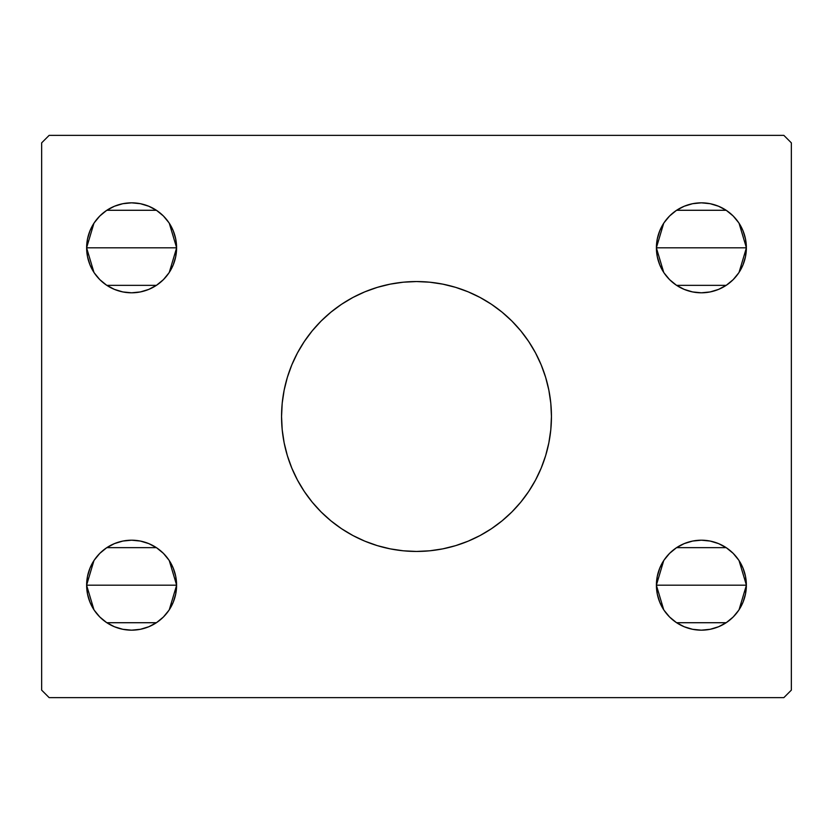 <?xml version="1.0" encoding="UTF-8"?>
<svg xmlns="http://www.w3.org/2000/svg" width="833" height="833" viewBox="0 0 833 833"><rect width="100%" height="100%" fill="white"/><g stroke="black" fill="none" stroke-linecap="round" stroke-linejoin="round"><path stroke-width="1.25" d="M287.312 377.484A134.946 134.946 0 0 0 281.554 416.5A134.946 134.946 0 0 1 416.5 281.554A134.946 134.946 0 0 1 551.446 416.5A134.946 134.946 0 0 0 545.688 377.484M545.594 377.172A134.946 134.946 0 0 0 511.92 321.08L520.812 330.888L528.705 341.53L535.515 352.89L541.169 364.854L545.636 377.328L548.853 390.177L550.8 403.276L551.446 416.5L550.8 429.724L548.853 442.823L545.636 455.672L541.169 468.146L535.515 480.11L528.705 491.47L520.812 502.112L511.92 511.92L502.112 520.812L491.47 528.705L480.11 535.515L468.146 541.169L455.672 545.636L442.823 548.853L429.724 550.8L416.5 551.446L403.276 550.8L390.177 548.853L377.328 545.636L364.854 541.169L352.89 535.515L341.53 528.705L330.888 520.812L321.08 511.92L312.188 502.112L304.295 491.47L297.485 480.11L291.831 468.146L287.364 455.672L284.147 442.823L282.2 429.724L281.554 416.5L282.2 403.276L284.147 390.177L287.364 377.328L291.831 364.854L297.485 352.89L304.295 341.53L312.188 330.888L321.08 321.08A134.946 134.946 0 0 0 287.406 377.172M352.796 297.537A134.946 134.946 0 0 0 341.53 304.295L352.89 297.485L364.854 291.831L377.328 287.364L390.177 284.147L403.276 282.2L416.5 281.554L429.724 282.2L442.823 284.147L455.672 287.364L468.146 291.831L480.11 297.485L491.47 304.295A134.946 134.946 0 0 0 480.204 297.537M480.027 297.443A134.946 134.946 0 0 0 352.973 297.443M663.984 610.173L659.83 602.394L657.268 593.96L656.404 585.183A44.982 44.982 0 0 1 701.386 540.2A44.982 44.982 0 0 1 746.368 585.183L656.404 585.183L657.268 576.405L659.83 567.971L663.984 560.192L669.576 553.372L676.396 547.781L684.174 543.626L692.608 541.065L701.386 540.2L710.164 541.065L718.598 543.626L726.376 547.781L733.196 553.372L738.788 560.192L742.942 567.971L745.504 576.405L746.368 585.183L745.504 593.96L742.942 602.394L738.788 610.173L733.196 616.993L726.376 622.584L718.598 626.739L710.164 629.3L701.386 630.165L692.608 629.3L684.174 626.739L676.396 622.584L669.576 616.993L663.984 610.173L659.83 602.394L657.268 593.96L656.404 585.183L657.268 576.405L659.83 567.971L663.984 560.192M656.404 585.047L663.724 560.588M664.265 559.776L669.149 553.81M670.003 552.956L676.167 547.937M676.594 547.645L726.178 547.645M726.626 547.947L732.769 552.956M733.623 553.81L738.496 559.766M739.038 560.567L746.368 585.047M94.212 272.808L90.058 265.029L87.496 256.595L86.632 247.817A44.982 44.982 0 0 1 131.614 202.836A44.982 44.982 0 0 1 176.596 247.817L86.632 247.817L87.496 239.04L90.058 230.606L94.212 222.828L99.804 216.007L106.624 210.416L114.402 206.261L122.836 203.7L131.614 202.836L140.392 203.7L148.826 206.261L156.604 210.416L163.424 216.007L169.016 222.828L173.17 230.606L175.732 239.04L176.596 247.817L175.732 256.595L173.17 265.029L169.016 272.808L163.424 279.628L156.604 285.219L148.826 289.374L140.392 291.935L131.614 292.799L122.836 291.935L114.402 289.374L106.624 285.219L99.804 279.628L94.212 272.808L90.058 265.029L87.496 256.595L86.632 247.817L87.496 239.04L90.058 230.606L94.212 222.828M86.632 247.682L93.952 223.223M94.493 222.411L99.377 216.445M100.231 215.591L106.395 210.572M106.822 210.28L156.406 210.28M156.854 210.582L162.997 215.591M163.851 216.445L168.724 222.401M169.266 223.202L176.596 247.682M94.212 610.173L90.058 602.394L87.496 593.96L86.632 585.183A44.982 44.982 0 0 1 131.614 540.2A44.982 44.982 0 0 1 176.596 585.183L86.632 585.183L87.496 576.405L90.058 567.971L94.212 560.192L99.804 553.372L106.624 547.781L114.402 543.626L122.836 541.065L131.614 540.2L140.392 541.065L148.826 543.626L156.604 547.781L163.424 553.372L169.016 560.192L173.17 567.971L175.732 576.405L176.596 585.183L175.732 593.96L173.17 602.394L169.016 610.173L163.424 616.993L156.604 622.584L148.826 626.739L140.392 629.3L131.614 630.165L122.836 629.3L114.402 626.739L106.624 622.584L99.804 616.993L94.212 610.173L90.058 602.394L87.496 593.96L86.632 585.183L87.496 576.405L90.058 567.971L94.212 560.192M86.632 585.047L93.952 560.588M94.493 559.776L99.377 553.81M100.231 552.956L106.395 547.937M106.822 547.645L156.406 547.645M156.854 547.947L162.997 552.956M163.851 553.81L168.724 559.766M169.266 560.567L176.596 585.047M663.984 272.808L659.83 265.029L657.268 256.595L656.404 247.817A44.982 44.982 0 0 1 701.386 202.836A44.982 44.982 0 0 1 746.368 247.817L656.404 247.817L657.268 239.04L659.83 230.606L663.984 222.828L669.576 216.007L676.396 210.416L684.174 206.261L692.608 203.7L701.386 202.836L710.164 203.7L718.598 206.261L726.376 210.416L733.196 216.007L738.788 222.828L742.942 230.606L745.504 239.04L746.368 247.817L745.504 256.595L742.942 265.029L738.788 272.808L733.196 279.628L726.376 285.219L718.598 289.374L710.164 291.935L701.386 292.799L692.608 291.935L684.174 289.374L676.396 285.219L669.576 279.628L663.984 272.808L659.83 265.029L657.268 256.595L656.404 247.817L657.268 239.04L659.83 230.606L663.984 222.828M656.404 247.682L663.724 223.223M664.265 222.411L669.149 216.445M670.003 215.591L676.167 210.572M676.594 210.28L726.178 210.28M726.626 210.582L732.769 215.591M733.623 216.445L738.496 222.401M739.038 223.202L746.368 247.682M783.853 135.363L49.147 135.363L41.65 142.859L41.65 690.14L49.147 697.638L783.853 697.638L791.35 690.14L791.35 142.859L783.853 135.363L49.147 135.363L41.65 142.859L41.65 690.14L49.147 697.638L783.853 697.638L791.35 690.14L791.35 142.859L783.853 135.363M321.08 321.08L330.888 312.188L341.53 304.295M491.47 304.295L502.112 312.188L511.92 321.08M669.576 553.372L676.396 547.781L684.174 543.626M738.788 560.192L742.942 567.971L745.504 576.405L746.368 585.183L745.504 593.96L742.942 602.394L738.788 610.173M733.196 616.993L726.376 622.584L718.598 626.739M99.804 216.007L106.624 210.416L114.402 206.261M169.016 222.828L173.17 230.606L175.732 239.04L176.596 247.817L175.732 256.595L173.17 265.029L169.016 272.808M163.424 279.628L156.604 285.219L148.826 289.374M99.804 553.372L106.624 547.781L114.402 543.626M169.016 560.192L173.17 567.971L175.732 576.405L176.596 585.183L175.732 593.96L173.17 602.394L169.016 610.173M163.424 616.993L156.604 622.584L148.826 626.739M669.576 216.007L676.396 210.416L684.174 206.261M738.788 222.828L742.942 230.606L745.504 239.04L746.368 247.817L745.504 256.595L742.942 265.029L738.788 272.808M733.196 279.628L726.376 285.219L718.598 289.374M701.386 247.817L746.368 247.817A44.982 44.982 0 0 1 701.386 292.799A44.982 44.982 0 0 1 656.404 247.817L701.386 247.817M746.368 247.953L739.048 272.412M738.507 273.224L733.623 279.19M732.769 280.044L726.605 285.063M726.178 285.355L676.594 285.355M676.146 285.053L670.003 280.044M669.149 279.19L664.276 273.234M663.734 272.433L656.404 247.953M131.614 585.183L176.596 585.183A44.982 44.982 0 0 1 131.614 630.165A44.982 44.982 0 0 1 86.632 585.183L131.614 585.183M176.596 585.318L169.276 609.777M168.735 610.589L163.851 616.555M162.997 617.409L156.833 622.428M156.406 622.72L106.822 622.72M106.374 622.418L100.231 617.409M99.377 616.555L94.504 610.599M93.962 609.798L86.632 585.318M131.614 247.817L176.596 247.817A44.982 44.982 0 0 1 131.614 292.799A44.982 44.982 0 0 1 86.632 247.817L131.614 247.817M176.596 247.953L169.276 272.412M168.735 273.224L163.851 279.19M162.997 280.044L156.833 285.063M156.406 285.355L106.822 285.355M106.374 285.053L100.231 280.044M99.377 279.19L94.504 273.234M93.962 272.433L86.632 247.953M701.386 585.183L746.368 585.183A44.982 44.982 0 0 1 701.386 630.165A44.982 44.982 0 0 1 656.404 585.183L701.386 585.183M746.368 585.318L739.048 609.777M738.507 610.589L733.623 616.555M732.769 617.409L726.605 622.428M726.178 622.72L676.594 622.72M676.146 622.418L670.003 617.409M669.149 616.555L664.276 610.599M663.734 609.798L656.404 585.318M545.688 455.516A134.946 134.946 0 0 0 551.446 416.5A134.946 134.946 0 0 1 416.5 551.446A134.946 134.946 0 0 1 281.554 416.5A134.946 134.946 0 0 0 287.312 455.516M287.406 455.828A134.946 134.946 0 0 0 321.08 511.92M341.53 528.705A134.946 134.946 0 0 0 352.796 535.463M352.973 535.557A134.946 134.946 0 0 0 480.027 535.557M480.204 535.463A134.946 134.946 0 0 0 491.47 528.705M511.92 511.92A134.946 134.946 0 0 0 545.594 455.828M352.89 535.515L354.848 536.535M468.146 541.169L469.291 540.69M480.11 297.485L478.152 296.465M364.854 291.831L363.709 292.31"/></g></svg>
